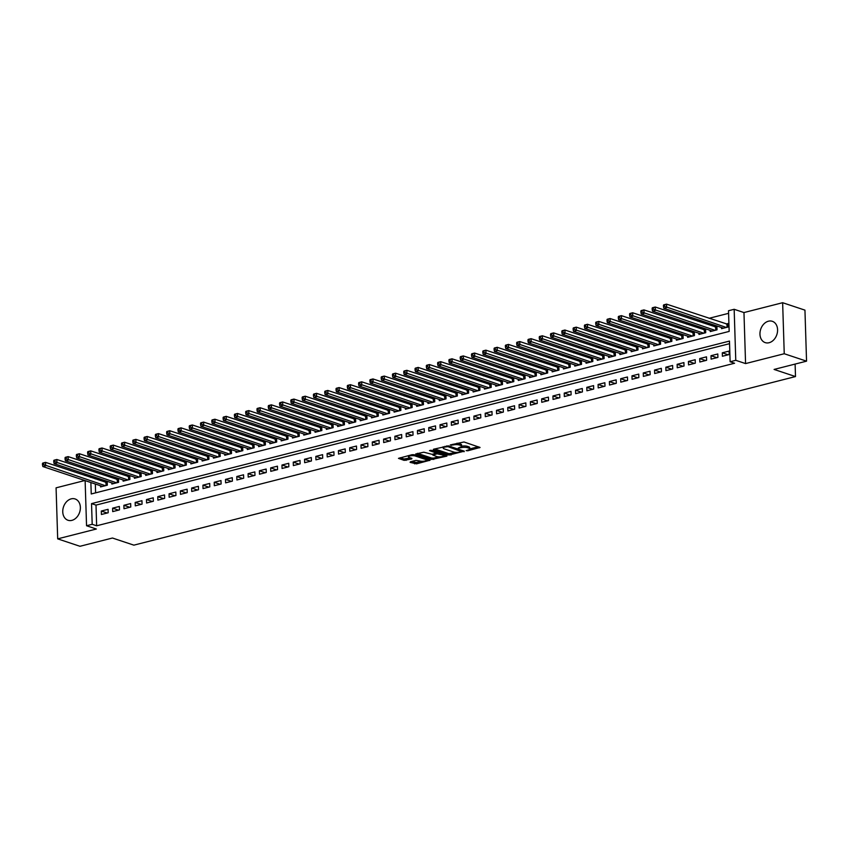 <?xml version="1.0" encoding="UTF-8"?>
<svg xmlns="http://www.w3.org/2000/svg" width="849" height="849" viewBox="0 0 849 849"><rect width="100%" height="100%" fill="white"/><g stroke="black" fill="none" stroke-linecap="round" stroke-linejoin="round"><path stroke-width="1.27" d="M456.932 443.263A4.521 1.295 178.2 0 1 459.288 443.634L460.604 444.08A4.521 1.295 178.2 0 1 461.569 444.834L461.612 446.213A4.521 1.295 178.2 0 1 467.428 446.351L468.744 446.786A4.521 1.295 178.2 0 1 469.72 447.55L469.762 448.93A4.521 1.295 178.2 0 1 468.043 450.002L466.143 450.628L467.746 450.798L480.056 447.465L463.989 441.979L450.235 444.972L452.984 444.993A4.521 1.295 178.2 0 1 459.33 445.014L460.646 445.46A4.521 1.295 178.2 0 1 461.612 446.213A4.521 1.295 178.2 0 1 459.903 447.296L458.216 448.081L461.124 447.699A4.521 1.295 178.2 0 1 467.47 447.731L468.786 448.166A4.521 1.295 178.2 0 1 469.762 448.93L478.263 446.733M71.9 520.363A11.228 8.501 -71.6 0 0 80.22 509.835A11.228 8.501 -71.6 0 0 75.105 498.957A11.228 8.501 -71.6 0 0 71.22 498.851A11.228 8.501 -71.6 0 0 62.9 509.389A11.228 8.501 -71.6 0 0 68.016 520.267A11.228 8.501 -71.6 0 0 71.9 520.363M769.109 342.72A11.228 8.501 -71.6 0 0 777.429 332.192A11.228 8.501 -71.6 0 0 772.314 321.304A11.228 8.501 -71.6 0 0 768.43 321.209A11.228 8.501 -71.6 0 0 760.11 331.736A11.228 8.501 -71.6 0 0 765.214 342.614A11.228 8.501 -71.6 0 0 769.109 342.72M410.343 461.803L410.109 462.376L416.519 463.851L430.125 460.19L414.057 454.703L412.083 454.693L398.468 458.354L404.113 460.37L411.691 458.959L411.924 458.386L409.271 457.505A3.778 1.082 178.2 0 1 408.465 456.868A3.778 1.082 178.2 0 1 410.98 455.764A3.778 1.082 178.2 0 1 415.203 455.987L425.582 459.447A3.778 1.082 178.2 0 1 426.389 460.084A3.778 1.082 178.2 0 1 423.874 461.187A3.778 1.082 178.2 0 1 419.65 460.954L415.936 460.37L410.343 461.803M729.546 343.675L96.001 505.102L96.648 525.786L92.191 524.3L86.545 525.743L85.123 480.619M806.55 361.165L784.243 353.736L782.64 302.711L804.948 310.14L806.55 361.165L774.086 369.432L795.502 376.563L133.866 545.154L112.45 538.022L79.986 546.289L57.69 538.86L96.351 529.012L86.545 525.743M782.64 302.711L743.968 312.559L745.571 363.584L784.243 353.736M745.571 363.584L735.765 360.316L730.119 361.759L729.471 341.075L91.533 503.616L92.191 524.3M96.648 525.786L734.576 363.245L730.119 361.759M448.994 455.064L464.297 451.169L448.527 445.916L433.468 449.238L433.234 449.811L448.994 455.064L448.951 453.684L456.019 452.4M446.829 456.136L431.77 459.458L415.702 453.971L423.81 452.209L432.194 454.353L436.439 453.069L429.477 450.617L431.037 450.225L447.062 455.552L446.829 456.136L446.807 455.478M84.826 480.513L56.076 487.835L57.69 538.86M100.511 485.745L100.543 486.912L107.324 485.193L107.218 481.744L105.234 482.243M111.803 482.869L111.835 484.036L118.616 482.317L118.51 478.868L116.525 479.367M123.094 479.993L123.126 481.16L129.908 479.441L129.791 475.992L127.817 476.491M134.386 477.106L134.418 478.284L141.199 476.554L141.083 473.116L139.109 473.615M145.678 474.23L145.71 475.408L152.48 473.678L152.374 470.24L150.4 470.739M156.969 471.354L157.001 472.532L163.772 470.802L163.666 467.353L161.692 467.863M168.251 468.478L168.293 469.656L175.064 467.926L174.958 464.477L172.984 464.987M179.542 465.602L179.585 466.78L186.356 465.05L186.249 461.601L184.275 462.111M190.834 462.726L190.876 463.904L197.647 462.174L197.541 458.725L195.567 459.235M202.126 459.85L202.168 461.028L208.939 459.298L208.833 455.849L206.859 456.359M213.417 456.974L213.46 458.142L220.231 456.422L220.124 452.973L218.151 453.472M224.709 454.098L224.752 455.266L231.522 453.546L231.416 450.097L229.432 450.596M236.001 451.222L236.033 452.39L242.814 450.67L242.708 447.221L240.723 447.72M247.292 448.346L247.324 449.514L254.106 447.794L253.989 444.345L252.015 444.844M258.584 445.47L258.616 446.638L265.397 444.908L265.281 441.469L263.307 441.968M269.876 442.584L269.908 443.762L276.689 442.032L276.572 438.593L274.598 439.092M281.168 439.708L281.199 440.886L287.97 439.156L287.864 435.707L285.89 436.216M292.459 436.832L292.491 438.01L299.262 436.28L299.156 432.831L297.182 433.34M303.74 433.956L303.783 435.134L310.554 433.404L310.447 429.955L308.474 430.464M315.032 431.08L315.075 432.258L321.845 430.528L321.739 427.079L319.765 427.588M326.324 428.204L326.366 429.382L333.137 427.652L333.031 424.203L331.057 424.712M337.615 425.328L337.658 426.506L344.429 424.776L344.323 421.327L342.349 421.826M348.907 422.452L348.95 423.619L355.72 421.9L355.614 418.451L353.64 418.95M360.199 419.576L360.231 420.743L367.012 419.024L366.906 415.575L364.921 416.074M371.491 416.7L371.522 417.867L378.304 416.148L378.198 412.699L376.213 413.198M382.782 413.824L382.814 414.991L389.595 413.261L389.479 409.823L387.505 410.322M394.074 410.937L394.106 412.115L400.887 410.385L400.77 406.947L398.797 407.446M405.366 408.061L405.398 409.239L412.168 407.509L412.062 404.06L410.088 404.57M416.657 405.185L416.689 406.363L423.46 404.633L423.354 401.184L421.38 401.694M427.938 402.309L427.981 403.487L434.752 401.757L434.646 398.308L432.672 398.818M439.23 399.433L439.273 400.611L446.043 398.881L445.937 395.432L443.963 395.942M450.522 396.557L450.564 397.735L457.335 396.005L457.229 392.556L455.255 393.066M461.814 393.681L461.856 394.859L468.627 393.129L468.521 389.68L466.547 390.179M473.105 390.805L473.148 391.973L479.918 390.253L479.812 386.804L477.838 387.303M484.397 387.929L484.439 389.097L491.21 387.377L491.104 383.928L489.12 384.427M495.689 385.053L495.72 386.221L502.502 384.501L502.396 381.052L500.411 381.551M506.98 382.177L507.012 383.345L513.794 381.626L513.677 378.176L511.703 378.675M518.272 379.291L518.304 380.469L525.085 378.739L524.969 375.3L522.995 375.799M529.564 376.415L529.596 377.593L536.377 375.863L536.26 372.414L534.286 372.923M540.855 373.539L540.887 374.717L547.658 372.987L547.552 369.538L545.578 370.047M552.147 370.663L552.179 371.841L558.95 370.111L558.844 366.662L556.87 367.171M563.428 367.787L563.471 368.965L570.241 367.235L570.135 363.786L568.161 364.295M574.72 364.911L574.762 366.089L581.533 364.359L581.427 360.91L579.453 361.419M586.012 362.035L586.054 363.213L592.825 361.483L592.719 358.034L590.745 358.533M597.303 359.159L597.346 360.326L604.117 358.607L604.01 355.158L602.037 355.657M608.595 356.283L608.637 357.45L615.408 355.731L615.302 352.282L613.328 352.781M619.887 353.407L619.919 354.574L626.7 352.855L626.594 349.406L624.609 349.905M631.178 350.531L631.21 351.698L637.992 349.979L637.886 346.53L635.901 347.029M642.47 347.655L642.502 348.822L649.283 347.092L649.167 343.654L647.193 344.153M653.762 344.768L653.794 345.946L660.575 344.216L660.458 340.778L658.484 341.277M665.054 341.892L665.085 343.07L671.856 341.34L671.75 337.891L669.776 338.401M676.345 339.016L676.377 340.194L683.148 338.464L683.042 335.015L681.068 335.525M687.626 336.14L687.669 337.318L694.44 335.588L694.333 332.139L692.36 332.649M698.918 333.264L698.96 334.442L705.731 332.712L705.625 329.263L703.651 329.773M710.21 330.388L710.252 331.566L717.023 329.837L716.917 326.387L714.943 326.897M722.403 356.262L729.185 354.542L729.079 351.093L722.297 352.813L722.403 356.262M711.112 359.138L717.893 357.418L717.787 353.969L711.006 355.699L711.112 359.138M699.831 362.014L706.601 360.294L706.495 356.845L699.714 358.575L699.831 362.014M688.539 364.9L695.31 363.17L695.204 359.721L688.422 361.451L688.539 364.9M677.247 367.776L684.018 366.046L683.912 362.597L677.141 364.327L677.247 367.776M665.956 370.652L672.726 368.922L672.62 365.473L665.849 367.203L665.956 370.652M654.664 373.528L661.435 371.798L661.329 368.349L654.558 370.079L654.664 373.528M643.372 376.404L650.143 374.674L650.037 371.225L643.266 372.955L643.372 376.404M632.081 379.28L638.851 377.55L638.745 374.101L631.974 375.831L632.081 379.28M620.789 382.156L627.57 380.426L627.453 376.988L620.683 378.707L620.789 382.156M609.497 385.032L616.278 383.313L616.162 379.864L609.391 381.583L609.497 385.032M598.205 387.908L604.987 386.189L604.87 382.74L598.099 384.459L598.205 387.908M586.914 390.784L593.695 389.065L593.589 385.616L586.808 387.335L586.914 390.784M575.633 393.66L582.403 391.941L582.297 388.492L575.516 390.222L575.633 393.66M564.341 396.547L571.112 394.817L571.006 391.368L564.224 393.098L564.341 396.547M553.049 399.423L559.82 397.693L559.714 394.244L552.932 395.974L553.049 399.423M541.758 402.299L548.528 400.569L548.422 397.12L541.651 398.85L541.758 402.299M530.466 405.175L537.237 403.445L537.13 399.996L530.36 401.726L530.466 405.175M519.174 408.051L525.945 406.321L525.839 402.872L519.068 404.602L519.174 408.051M507.882 410.927L514.653 409.197L514.547 405.748L507.776 407.478L507.882 410.927M496.591 413.803L503.361 412.073L503.255 408.634L496.485 410.354L496.591 413.803M485.299 416.679L492.08 414.949L491.964 411.51L485.193 413.23L485.299 416.679M474.007 419.555L480.789 417.835L480.672 414.386L473.901 416.106L474.007 419.555M462.716 422.431L469.497 420.711L469.391 417.262L462.609 418.982L462.716 422.431M451.424 425.307L458.205 423.587L458.099 420.138L451.318 421.868L451.424 425.307M440.143 428.183L446.914 426.463L446.807 423.014L440.026 424.744L440.143 428.183M428.851 431.069L435.622 429.339L435.516 425.89L428.734 427.62L428.851 431.069M417.559 433.945L424.33 432.215L424.224 428.766L417.453 430.496L417.559 433.945M406.268 436.821L413.038 435.091L412.932 431.642L406.162 433.372L406.268 436.821M394.976 439.697L401.747 437.967L401.641 434.518L394.87 436.248L394.976 439.697M383.684 442.573L390.455 440.843L390.349 437.394L383.578 439.124L383.684 442.573M372.393 445.449L379.163 443.719L379.057 440.281L372.287 442L372.393 445.449M361.101 448.325L367.882 446.595L367.766 443.157L360.995 444.876L361.101 448.325M349.809 451.201L356.591 449.482L356.474 446.033L349.703 447.752L349.809 451.201M338.518 454.077L345.299 452.358L345.182 448.909L338.411 450.628L338.518 454.077M327.226 456.953L334.007 455.234L333.901 451.785L327.12 453.515L327.226 456.953M315.945 459.829L322.716 458.11L322.609 454.661L315.828 456.391L315.945 459.829M304.653 462.716L311.424 460.986L311.318 457.537L304.536 459.267L304.653 462.716M293.361 465.592L300.132 463.862L300.026 460.413L293.245 462.143L293.361 465.592M282.07 468.468L288.84 466.738L288.734 463.289L281.964 465.019L282.07 468.468M270.778 471.344L277.549 469.614L277.443 466.165L270.672 467.895L270.778 471.344M259.486 474.22L266.257 472.49L266.151 469.041L259.38 470.771L259.486 474.22M248.195 477.096L254.965 475.366L254.859 471.917L248.088 473.646L248.195 477.096M236.903 479.972L243.674 478.242L243.567 474.803L236.797 476.522L236.903 479.972M225.611 482.848L232.393 481.128L232.276 477.679L225.505 479.398L225.611 482.848M214.319 485.724L221.101 484.004L220.984 480.555L214.213 482.274L214.319 485.724M203.028 488.599L209.809 486.88L209.703 483.431L202.922 485.161L203.028 488.599M191.736 491.475L198.517 489.756L198.411 486.307L191.63 488.037L191.736 491.475M180.455 494.362L187.226 492.632L187.12 489.183L180.338 490.913L180.455 494.362M169.163 497.238L175.934 495.508L175.828 492.059L169.047 493.789L169.163 497.238M157.872 500.114L164.642 498.384L164.536 494.935L157.765 496.665L157.872 500.114M146.58 502.99L153.351 501.26L153.245 497.811L146.474 499.541L146.58 502.99M135.288 505.866L142.059 504.136L141.953 500.687L135.182 502.417L135.288 505.866M123.996 508.742L130.767 507.012L130.661 503.563L123.89 505.293L123.996 508.742M112.705 511.618L119.476 509.888L119.369 506.45L112.599 508.169L112.705 511.618M108.078 509.326L101.307 511.045L101.413 514.494L108.194 512.764L108.078 509.326M728.591 313.334L709.085 318.301M700.457 320.508L697.793 321.187M689.165 323.384L686.501 324.063M677.884 326.26L675.21 326.939M666.592 329.136L663.929 329.815M655.301 332.012L652.637 332.691M644.009 334.888L641.345 335.567M632.717 337.764L630.054 338.443M621.426 340.64L618.762 341.319M610.134 343.516L607.47 344.195M598.842 346.392L596.178 347.071M587.55 349.268L584.887 349.947M576.259 352.155L573.595 352.834M564.967 355.031L562.303 355.71M553.686 357.907L551.012 358.586M542.394 360.783L539.731 361.462M531.103 363.659L528.439 364.338M519.811 366.535L517.147 367.214M508.519 369.411L505.855 370.09M497.227 372.287L494.564 372.966M485.936 375.162L483.272 375.842M474.644 378.038L471.98 378.718M463.352 380.914L460.689 381.594M452.061 383.801L449.397 384.47M440.769 386.677L438.105 387.356M429.477 389.553L426.814 390.232M418.196 392.429L415.522 393.108M406.904 395.305L404.241 395.984M395.613 398.181L392.949 398.86M384.321 401.057L381.657 401.736M373.029 403.933L370.366 404.612M361.738 406.809L359.074 407.488M350.446 409.685L347.782 410.364M339.154 412.561L336.491 413.24M327.863 415.437L325.199 416.116M316.571 418.324L313.907 419.003M305.279 421.2L302.615 421.879M293.998 424.076L291.324 424.755M282.706 426.951L280.043 427.631M271.415 429.827L268.751 430.507M260.123 432.703L257.459 433.383M248.831 435.579L246.168 436.259M237.54 438.455L234.876 439.135M226.248 441.331L223.584 442.011M214.956 444.207L212.292 444.887M203.664 447.083L201.001 447.763M192.373 449.97L189.709 450.649M181.081 452.846L178.417 453.525M169.789 455.722L167.126 456.401M158.508 458.598L155.834 459.277M147.217 461.474L144.553 462.153M135.925 464.35L133.261 465.029M124.633 467.226L121.969 467.905M113.341 470.102L110.678 470.781M102.05 472.978L99.386 473.657M95.12 477.308L95.173 478.889M95.332 484.015L95.608 492.844M721.501 327.512L721.544 328.68L728.315 326.961L728.209 323.511L726.235 324.01M795.502 376.563L795.11 364.072M84.964 475.493L84.942 474.718L86.301 474.368M90.875 482.529L91.236 493.969L729.164 331.418L728.516 310.734L734.162 309.291L735.765 360.316M743.968 312.559L734.162 309.291M90.663 475.822L90.716 477.414M96.001 505.102L91.533 503.616M722.297 352.813L728.209 354.786M711.006 355.699L716.917 357.662M699.714 358.575L705.625 360.538M688.422 361.451L694.333 363.414M677.141 364.327L683.052 366.29M665.849 367.203L671.761 369.166M654.558 370.079L660.469 372.042M643.266 372.955L649.177 374.929M631.974 375.831L637.886 377.805M620.683 378.707L626.594 380.681M609.391 381.583L615.302 383.557M598.099 384.459L604.01 386.433M586.808 387.335L592.719 389.309M575.516 390.222L581.427 392.185M564.224 393.098L570.135 395.061M552.932 395.974L558.854 397.937M541.651 398.85L547.563 400.813M530.36 401.726L536.271 403.689M519.068 404.602L524.979 406.575M507.776 407.478L513.687 409.451M496.485 410.354L502.396 412.327M485.193 413.23L491.104 415.203M473.901 416.106L479.812 418.079M462.609 418.982L468.521 420.955M451.318 421.868L457.229 423.831M440.026 424.744L445.937 426.707M428.734 427.62L434.646 429.583M417.453 430.496L423.364 432.459M406.162 433.372L412.073 435.335M394.87 436.248L400.781 438.222M383.578 439.124L389.489 441.098M372.287 442L378.198 443.974M360.995 444.876L366.906 446.85M349.703 447.752L355.614 449.726M338.411 450.628L344.323 452.602M327.12 453.515L333.031 455.478M315.828 456.391L321.739 458.354M304.536 459.267L310.447 461.23M293.245 462.143L299.166 464.106M281.964 465.019L287.875 466.982M270.672 467.895L276.583 469.858M259.38 470.771L265.291 472.744M248.088 473.646L254 475.62M236.797 476.522L242.708 478.496M225.505 479.398L231.416 481.372M214.213 482.274L220.124 484.248M202.922 485.161L208.833 487.124M191.63 488.037L197.541 490M180.338 490.913L186.249 492.876M169.047 493.789L174.958 495.752M157.765 496.665L163.677 498.628M146.474 499.541L152.385 501.504M135.182 502.417L141.093 504.391M123.89 505.293L129.801 507.267M112.599 508.169L118.51 510.143M101.307 511.045L107.218 513.019M434.677 448.93L448.951 453.684M461.973 450.883L462.801 450.67M461.612 451.647L447.943 446.638L444.95 447.03A4.521 1.295 178.2 0 0 443.231 448.113A4.521 1.295 178.2 0 0 444.197 448.877L453.663 452.018A4.521 1.295 178.2 0 0 460.009 452.05L461.612 451.647M445.566 455.064L443.581 455.563M438.54 456.847L433.701 458.089L433.743 459.468M417.443 453.324L431.716 458.078L433.701 458.089M436.842 456.55A3.778 1.082 178.2 0 0 441.066 456.783A3.778 1.082 178.2 0 0 443.581 455.68A3.778 1.082 178.2 0 0 442.775 455.043L437.129 453.812L432.884 455.096L436.842 456.55M437.468 452.358L437.129 453.812M436.428 452.602L437.086 452.432M400.219 457.717L404.071 458.991L410.438 457.887M411.553 461.485L416.466 462.472L421.274 461.251M426.389 459.946L428.331 459.447M663.44 305.29L663.483 306.669L664.618 306.383L664.576 305.003L663.727 304.855L666.55 304.133L666.656 307.582L663.833 308.304L723.518 328.181M728.24 324.456L666.55 304.133L664.576 305.003M726.341 327.459L664.618 306.383M663.833 308.304L663.483 306.669M652.149 308.166L652.191 309.545L653.327 309.259L653.284 307.879L652.435 307.731L655.258 307.02L655.364 310.458L652.541 311.18L712.226 331.057M716.949 327.343L655.258 307.02L653.284 307.879M715.049 330.335L653.327 309.259M652.541 311.18L652.191 309.545M640.857 311.042L640.899 312.421L642.035 312.135L641.993 310.755L641.144 310.607L643.966 309.896L644.073 313.345L641.25 314.056L700.934 333.933M705.657 330.219L643.966 309.896L641.993 310.755M703.757 333.211L642.035 312.135M641.25 314.056L640.899 312.421M629.565 313.918L629.618 315.297L630.743 315.011L630.701 313.631L629.852 313.493L632.675 312.772L632.781 316.221L629.958 316.932L689.643 336.809M694.365 333.095L632.675 312.772L630.701 313.631M692.466 336.098L630.743 315.011M629.958 316.932L629.618 315.297M618.284 316.794L618.327 318.173L619.452 317.887L619.409 316.507L618.56 316.369L621.383 315.648L621.489 319.097L618.666 319.808L678.351 339.685M683.074 335.971L621.383 315.648L619.409 316.507M681.174 338.974L619.452 317.887M618.666 319.808L618.327 318.173M606.993 319.67L607.035 321.049L608.16 320.763L608.117 319.383L607.268 319.245L610.091 318.524L610.198 321.973L607.375 322.694L667.059 342.561M671.782 338.847L610.091 318.524L608.117 319.383M669.882 341.85L608.16 320.763M607.375 322.694L607.035 321.049M595.701 322.556L595.743 323.925L596.868 323.639L596.826 322.259L595.977 322.121L598.8 321.4L598.906 324.849L596.083 325.57L655.768 345.447M660.49 341.723L598.8 321.4L596.826 322.259M658.591 344.726L596.868 323.639M596.083 325.57L595.743 323.925M584.409 325.432L584.452 326.812L585.577 326.515L585.534 325.135L584.685 324.997L587.508 324.276L587.614 327.725L584.791 328.446L644.476 348.323M649.198 344.598L587.508 324.276L585.534 325.135M647.299 347.602L585.577 326.515M584.791 328.446L584.452 326.812M573.117 328.308L573.16 329.688L574.285 329.401L574.242 328.022L573.393 327.873L576.216 327.152L576.333 330.601L573.51 331.322L633.195 351.199M637.907 347.474L576.216 327.152L574.242 328.022M636.018 350.478L574.285 329.401M573.51 331.322L573.16 329.688M561.826 331.184L561.868 332.564L562.993 332.277L562.951 330.898L562.102 330.749L564.925 330.028L565.041 333.477L562.218 334.198L621.903 354.075M626.615 350.35L564.925 330.028L562.951 330.898M624.726 353.354L562.993 332.277M562.218 334.198L561.868 332.564M550.534 334.06L550.577 335.44L551.712 335.153L551.659 333.774L550.821 333.625L553.633 332.904L553.75 336.353L550.927 337.074L610.611 356.951M615.334 353.226L553.633 332.904L551.659 333.774M613.434 356.23L551.712 335.153M550.927 337.074L550.577 335.44M539.242 336.936L539.285 338.316L540.42 338.029L540.378 336.65L539.529 336.501L542.352 335.779L542.458 339.229L539.635 339.95L599.32 359.827M604.042 356.102L542.352 335.779L540.378 336.65M602.143 359.106L540.42 338.029M539.635 339.95L539.285 338.316M527.951 339.812L527.993 341.192L529.129 340.905L529.086 339.526L528.237 339.377L531.06 338.666L531.166 342.105L528.343 342.826L588.028 362.703M592.751 358.989L531.06 338.666L529.086 339.526M590.851 361.982L529.129 340.905M528.343 342.826L527.993 341.192M516.659 342.688L516.701 344.068L517.837 343.781L517.794 342.402L516.945 342.253L519.768 341.542L519.875 344.981L517.052 345.702L576.736 365.579M581.459 361.865L519.768 341.542L517.794 342.402M579.559 364.858L517.837 343.781M517.052 345.702L516.701 344.068M505.367 345.564L505.42 346.944L506.545 346.657L506.503 345.278L505.654 345.129L508.477 344.418L508.583 347.867L505.76 348.578L565.445 368.455M570.167 364.741L508.477 344.418L506.503 345.278M568.268 367.744L506.545 346.657M505.76 348.578L505.42 346.944M494.086 348.44L494.129 349.82L495.254 349.533L495.211 348.154L494.362 348.016L497.185 347.294L497.291 350.743L494.468 351.454L554.153 371.331M558.875 367.617L497.185 347.294L495.211 348.154M556.976 370.62L495.254 349.533M494.468 351.454L494.129 349.82M482.794 351.316L482.837 352.696L483.962 352.409L483.919 351.03L483.07 350.892L485.893 350.17L485.999 353.619L483.177 354.341L542.861 374.207M547.584 370.493L485.893 350.17L483.919 351.03M545.684 373.496L483.962 352.409M483.177 354.341L482.837 352.696M471.503 354.192L471.545 355.572L472.67 355.285L472.628 353.906L471.779 353.768L474.602 353.046L474.708 356.495L471.885 357.217L531.57 377.094M536.292 373.369L474.602 353.046L472.628 353.906M534.392 376.372L472.67 355.285M471.885 357.217L471.545 355.572M460.211 357.079L460.254 358.458L461.378 358.161L461.336 356.782L460.487 356.644L463.31 355.922L463.416 359.371L460.593 360.093L520.278 379.97M525 376.245L463.31 355.922L461.336 356.782M523.101 379.248L461.378 358.161M460.593 360.093L460.254 358.458M448.919 359.955L448.962 361.334L450.087 361.037L450.044 359.668L449.195 359.52L452.018 358.798L452.124 362.247L449.312 362.969L508.997 382.846M513.709 379.121L452.018 358.798L450.044 359.668M511.82 382.124L450.087 361.037M449.312 362.969L448.962 361.334M437.628 362.831L437.67 364.21L438.795 363.924L438.753 362.544L437.904 362.396L440.727 361.674L440.843 365.123L438.02 365.845L497.705 385.722M502.417 381.997L440.727 361.674L438.753 362.544M500.528 385L438.795 363.924M438.02 365.845L437.67 364.21M426.336 365.707L426.378 367.086L427.514 366.8L427.461 365.42L426.612 365.272L429.435 364.55L429.552 367.999L426.729 368.721L486.413 388.598M491.125 384.873L429.435 364.55L427.461 365.42M489.236 387.876L427.514 366.8M426.729 368.721L426.378 367.086M415.044 368.583L415.087 369.962L416.222 369.676L416.18 368.296L415.331 368.148L418.154 367.426L418.26 370.875L415.437 371.597L475.122 391.474M479.844 387.749L418.154 367.426L416.18 368.296M477.945 390.752L416.222 369.676M415.437 371.597L415.087 369.962M403.753 371.459L403.795 372.838L404.931 372.552L404.888 371.172L404.039 371.024L406.862 370.313L406.968 373.751L404.145 374.473L463.83 394.35M468.552 390.625L406.862 370.313L404.888 371.172M466.653 393.628L404.931 372.552M404.145 374.473L403.795 372.838M392.461 374.335L392.503 375.714L393.639 375.428L393.596 374.048L392.747 373.9L395.57 373.189L395.676 376.627L392.854 377.349L452.538 397.226M457.261 393.512L395.57 373.189L393.596 374.048M455.361 396.504L393.639 375.428M392.854 377.349L392.503 375.714M381.169 377.211L381.212 378.59L382.347 378.304L382.305 376.924L381.456 376.776L384.279 376.065L384.385 379.514L381.562 380.225L441.247 400.102M445.969 396.387L384.279 376.065L382.305 376.924M444.069 399.38L382.347 378.304M381.562 380.225L381.212 378.59M369.877 380.087L369.931 381.466L371.055 381.18L371.013 379.8L370.164 379.662L372.987 378.941L373.093 382.39L370.27 383.101L429.955 402.978M434.677 399.263L372.987 378.941L371.013 379.8M432.778 402.267L371.055 381.18M370.27 383.101L369.931 381.466M358.596 382.963L358.639 384.342L359.764 384.056L359.721 382.676L358.872 382.538L361.695 381.817L361.801 385.266L358.978 385.977L418.663 405.854M423.386 402.139L361.695 381.817L359.721 382.676M421.486 405.143L359.764 384.056M358.978 385.977L358.639 384.342M347.305 385.839L347.347 387.218L348.472 386.932L348.43 385.552L347.581 385.414L350.404 384.693L350.51 388.142L347.687 388.863L407.371 408.74M412.094 405.015L350.404 384.693L348.43 385.552M410.194 408.019L348.472 386.932M347.687 388.863L347.347 387.218M336.013 388.725L336.055 390.094L337.18 389.808L337.138 388.428L336.289 388.29L339.112 387.568L339.218 391.018L336.395 391.739L396.08 411.616M400.802 407.891L339.112 387.568L337.138 388.428M398.903 410.895L337.18 389.808M336.395 391.739L336.055 390.094M324.721 391.601L324.764 392.981L325.889 392.684L325.846 391.315L324.997 391.166L327.82 390.444L327.926 393.894L325.103 394.615L384.788 414.492M389.511 410.767L327.82 390.444L325.846 391.315M387.611 413.771L325.889 392.684M325.103 394.615L324.764 392.981M313.43 394.477L313.472 395.857L314.597 395.57L314.554 394.191L313.706 394.042L316.528 393.32L316.645 396.77L313.822 397.491L373.507 417.368M378.219 413.643L316.528 393.32L314.554 394.191M376.33 416.647L314.597 395.57M313.822 397.491L313.472 395.857M302.138 397.353L302.18 398.733L303.305 398.446L303.263 397.067L302.414 396.918L305.237 396.196L305.353 399.646L302.531 400.367L362.215 420.244M366.927 416.519L305.237 396.196L303.263 397.067M365.038 419.523L303.305 398.446M302.531 400.367L302.18 398.733M290.846 400.229L290.889 401.609L292.024 401.322L291.971 399.943L291.133 399.794L293.945 399.072L294.062 402.522L291.239 403.243L350.924 423.12M355.646 419.395L293.945 399.072L291.971 399.943M353.746 422.399L292.024 401.322M291.239 403.243L290.889 401.609M279.554 403.105L279.597 404.485L280.732 404.198L280.69 402.819L279.841 402.67L282.664 401.948L282.77 405.398L279.947 406.119L339.632 425.996M344.354 422.271L282.664 401.948L280.69 402.819M342.455 425.275L280.732 404.198M279.947 406.119L279.597 404.485M268.263 405.981L268.305 407.361L269.441 407.074L269.398 405.695L268.549 405.546L271.372 404.835L271.478 408.273L268.655 408.995L328.34 428.872M333.063 425.158L271.372 404.835L269.398 405.695M331.163 428.151L269.441 407.074M268.655 408.995L268.305 407.361M256.971 408.857L257.014 410.237L258.149 409.95L258.107 408.571L257.258 408.422L260.081 407.711L260.187 411.16L257.364 411.871L317.048 431.748M321.771 428.034L260.081 407.711L258.107 408.571M319.871 431.027L258.149 409.95M257.364 411.871L257.014 410.237M245.679 411.733L245.732 413.113L246.857 412.826L246.815 411.447L245.966 411.309L248.789 410.587L248.895 414.036L246.072 414.747L305.757 434.624M310.479 430.91L248.789 410.587L246.815 411.447M308.58 433.913L246.857 412.826M246.072 414.747L245.732 413.113M234.398 414.609L234.441 415.989L235.566 415.702L235.523 414.323L234.674 414.185L237.497 413.463L237.603 416.912L234.78 417.623L294.465 437.5M299.188 433.786L237.497 413.463L235.523 414.323M297.288 436.789L235.566 415.702M234.78 417.623L234.441 415.989M223.107 417.485L223.149 418.865L224.274 418.578L224.232 417.199L223.383 417.061L226.205 416.339L226.312 419.788L223.489 420.51L283.173 440.387M287.896 436.662L226.205 416.339L224.232 417.199M285.996 439.665L224.274 418.578M223.489 420.51L223.149 418.865M211.815 420.372L211.857 421.741L212.982 421.454L212.94 420.075L212.091 419.937L214.914 419.215L215.02 422.664L212.197 423.386L271.882 443.263M276.604 439.538L214.914 419.215L212.94 420.075M274.705 442.541L212.982 421.454M212.197 423.386L211.857 421.741M200.523 423.248L200.566 424.627L201.691 424.33L201.648 422.961L200.799 422.813L203.622 422.091L203.728 425.54L200.905 426.262L260.59 446.139M265.312 442.414L203.622 422.091L201.648 422.961M263.413 445.417L201.691 424.33M200.905 426.262L200.566 424.627M189.231 426.124L189.274 427.503L190.399 427.217L190.356 425.837L189.507 425.689L192.33 424.967L192.436 428.416L189.624 429.138L249.309 449.015M254.021 445.29L192.33 424.967L190.356 425.837M252.132 448.293L190.399 427.217M189.624 429.138L189.274 427.503M177.94 429L177.982 430.379L179.107 430.093L179.065 428.713L178.216 428.565L181.039 427.843L181.155 431.292L178.332 432.014L238.017 451.891M242.729 448.166L181.039 427.843L179.065 428.713M240.84 451.169L179.107 430.093M178.332 432.014L177.982 430.379M166.648 431.876L166.691 433.255L167.826 432.969L167.773 431.589L166.924 431.441L169.747 430.719L169.864 434.168L167.041 434.89L226.725 454.767M231.437 451.042L169.747 430.719L167.773 431.589M229.548 454.045L167.826 432.969M167.041 434.89L166.691 433.255M155.356 434.752L155.399 436.131L156.534 435.845L156.492 434.465L155.643 434.317L158.466 433.595L158.572 437.044L155.749 437.766L215.434 457.643M220.156 453.918L158.466 433.595L156.492 434.465M218.257 456.921L156.534 435.845M155.749 437.766L155.399 436.131M144.065 437.628L144.107 439.007L145.243 438.721L145.2 437.341L144.351 437.193L147.174 436.482L147.28 439.92L144.457 440.642L204.142 460.519M208.865 456.804L147.174 436.482L145.2 437.341M206.965 459.797L145.243 438.721M144.457 440.642L144.107 439.007M132.773 440.504L132.815 441.883L133.951 441.597L133.909 440.217L133.06 440.069L135.882 439.358L135.989 442.796L133.166 443.518L192.85 463.395M197.573 459.68L135.882 439.358L133.909 440.217M195.673 462.673L133.951 441.597M133.166 443.518L132.815 441.883M121.481 443.38L121.524 444.759L122.659 444.473L122.617 443.093L121.768 442.955L124.591 442.233L124.697 445.683L121.874 446.394L181.559 466.271M186.281 462.556L124.591 442.233L122.617 443.093M184.382 465.56L122.659 444.473M121.874 446.394L121.524 444.759M110.19 446.256L110.243 447.635L111.368 447.349L111.325 445.969L110.476 445.831L113.299 445.109L113.405 448.559L110.582 449.27L170.267 469.147M174.99 465.432L113.299 445.109L111.325 445.969M173.09 468.436L111.368 447.349M110.582 449.27L110.243 447.635M98.909 449.132L98.951 450.511L100.076 450.225L100.033 448.845L99.184 448.707L102.007 447.985L102.113 451.435L99.291 452.156L158.975 472.023M163.698 468.308L102.007 447.985L100.033 448.845M161.798 471.312L100.076 450.225M99.291 452.156L98.951 450.511M87.617 452.008L87.659 453.387L88.784 453.101L88.742 451.721L87.893 451.583L90.716 450.861L90.822 454.311L87.999 455.032L147.684 474.909M152.406 471.184L90.716 450.861L88.742 451.721M150.506 474.188L88.784 453.101M87.999 455.032L87.659 453.387M76.325 454.894L76.368 456.274L77.492 455.977L77.45 454.597L76.601 454.459L79.424 453.737L79.53 457.187L76.707 457.908L136.392 477.785M141.114 474.06L79.424 453.737L77.45 454.597M139.215 477.064L77.492 455.977M76.707 457.908L76.368 456.274M65.033 457.77L65.076 459.15L66.201 458.863L66.158 457.484L65.309 457.335L68.132 456.613L68.238 460.062L65.415 460.784L125.1 480.661M129.823 476.936L68.132 456.613L66.158 457.484M127.923 479.94L66.201 458.863M65.415 460.784L65.076 459.15M53.742 460.646L53.784 462.026L54.909 461.739L54.867 460.36L54.018 460.211L56.841 459.489L56.957 462.938L54.134 463.66L113.819 483.537M118.531 479.812L56.841 459.489L54.867 460.36M116.642 482.816L54.909 461.739M54.134 463.66L53.784 462.026M42.45 463.522L42.492 464.902L43.617 464.615L43.575 463.236L42.726 463.087L45.549 462.365L45.666 465.814L42.843 466.536L102.527 486.413M107.239 482.688L45.549 462.365L43.575 463.236M105.35 485.692L43.617 464.615M42.843 466.536L42.492 464.902M467.725 450.087L467.746 450.798M451.435 444.664L451.456 445.375M459.574 447.37L459.596 448.092M468.744 446.786L468.786 448.166M467.428 446.351L467.47 447.731M461.092 446.839L461.124 447.699M460.604 444.08L460.646 445.46M459.288 443.634L459.33 445.014M452.963 444.271L452.984 444.993M479.494 447.147L479.515 447.805M464.042 451.084L464.063 451.742M450.936 453.695L450.978 455.075M461.75 450.32L461.782 451.243M447.911 445.81L447.943 446.638M446.532 445.916L446.553 446.627M444.918 446.319L444.95 447.03M431.716 458.078L431.77 459.458M436.11 451.912L436.142 452.835M442.743 454.119L442.775 455.043M439.082 452.899L439.113 453.822M433.393 454.045L433.414 454.756M425.551 458.524L425.582 459.447M415.172 455.064L415.203 455.987M411.669 458.301L411.691 458.959M406.055 459.001L406.098 460.381M404.071 458.991L404.113 460.37M429.573 459.861L429.594 460.519M416.466 462.472L416.519 463.851M414.492 462.461L414.535 463.841M727.36 324.339L727.444 327.183M726.946 324.254L727.041 327.279M716.068 327.215L716.153 330.059M715.654 327.13L715.749 330.165M704.776 330.091L704.872 332.935M704.362 330.006L704.458 333.041M693.484 332.978L693.58 335.811M693.071 332.882L693.166 335.917M682.193 335.854L682.288 338.687M681.779 335.758L681.874 338.793M670.901 338.73L670.997 341.563M670.487 338.634L670.583 341.669M659.62 341.606L659.705 344.439M659.195 341.51L659.291 344.545M648.328 344.482L648.413 347.315M647.914 344.386L647.999 347.421M637.037 347.358L637.121 350.191M636.623 347.273L636.718 350.297M625.745 350.234L625.83 353.067M625.331 350.149L625.426 353.173M614.453 353.11L614.538 355.954M614.039 353.025L614.135 356.049M603.161 355.986L603.246 358.83M602.748 355.901L602.843 358.925M591.87 358.862L591.955 361.706M591.456 358.777L591.551 361.812M580.578 361.738L580.674 364.582M580.164 361.653L580.26 364.688M569.286 364.624L569.382 367.458M568.872 364.529L568.968 367.564M557.995 367.5L558.09 370.334M557.581 367.405L557.676 370.44M546.703 370.376L546.798 373.21M546.289 370.281L546.385 373.316M535.411 373.252L535.507 376.086M534.997 373.157L535.093 376.192M524.13 376.128L524.215 378.962M523.706 376.033L523.801 379.068M512.838 379.004L512.923 381.838M512.425 378.919L512.52 381.944M501.547 381.88L501.632 384.714M501.133 381.795L501.228 384.82M490.255 384.756L490.34 387.6M489.841 384.671L489.937 387.696M478.963 387.632L479.048 390.476M478.549 387.547L478.645 390.572M467.672 390.508L467.757 393.352M467.258 390.423L467.353 393.448M456.38 393.384L456.465 396.228M455.966 393.299L456.062 396.334M445.088 396.271L445.184 399.104M444.674 396.175L444.77 399.21M433.797 399.147L433.892 401.98M433.383 399.051L433.478 402.086M422.505 402.023L422.6 404.856M422.091 401.927L422.186 404.962M411.213 404.899L411.309 407.732M410.799 404.803L410.895 407.838M399.932 407.775L400.017 410.608M399.508 407.679L399.603 410.714M388.64 410.651L388.725 413.484M388.226 410.555L388.311 413.59M377.349 413.527L377.434 416.36M376.935 413.442L377.03 416.466M366.057 416.403L366.142 419.236M365.643 416.318L365.739 419.342M354.765 419.279L354.85 422.123M354.351 419.194L354.447 422.218M343.474 422.155L343.558 424.999M343.06 422.07L343.155 425.094M332.182 425.031L332.267 427.875M331.768 424.946L331.863 427.981M320.89 427.917L320.986 430.751M320.476 427.822L320.572 430.857M309.598 430.793L309.694 433.627M309.185 430.698L309.28 433.733M298.307 433.669L298.402 436.503M297.893 433.574L297.988 436.609M287.015 436.545L287.111 439.379M286.601 436.45L286.697 439.485M275.723 439.421L275.819 442.255M275.309 439.326L275.405 442.361M264.442 442.297L264.527 445.131M264.018 442.202L264.113 445.237M253.151 445.173L253.235 448.007M252.737 445.088L252.832 448.113M241.859 448.049L241.944 450.883M241.445 447.964L241.541 450.989M230.567 450.925L230.652 453.769M230.153 450.84L230.249 453.865M219.275 453.801L219.36 456.645M218.862 453.716L218.957 456.741M207.984 456.677L208.069 459.521M207.57 456.592L207.665 459.627M196.692 459.553L196.777 462.397M196.278 459.468L196.374 462.503M185.4 462.44L185.496 465.273M184.986 462.344L185.082 465.379M174.109 465.316L174.204 468.149M173.695 465.22L173.79 468.255M162.817 468.192L162.912 471.025M162.403 468.096L162.499 471.131M151.525 471.068L151.621 473.901M151.111 470.972L151.207 474.007M140.244 473.944L140.329 476.777M139.82 473.848L139.915 476.883M128.952 476.82L129.037 479.653M128.539 476.735L128.624 479.759M117.661 479.696L117.746 482.529M117.247 479.611L117.342 482.635M106.369 482.572L106.454 485.416M105.955 482.487L106.051 485.511M461.962 450.384L461.994 451.403M443.189 446.765L443.231 448.113M436.407 452.008L436.439 453.069M443.539 454.385L443.581 455.68M432.852 454.183L432.884 455.096M426.357 458.789L426.389 460.084M408.422 455.626L408.465 456.868"/></g></svg>
